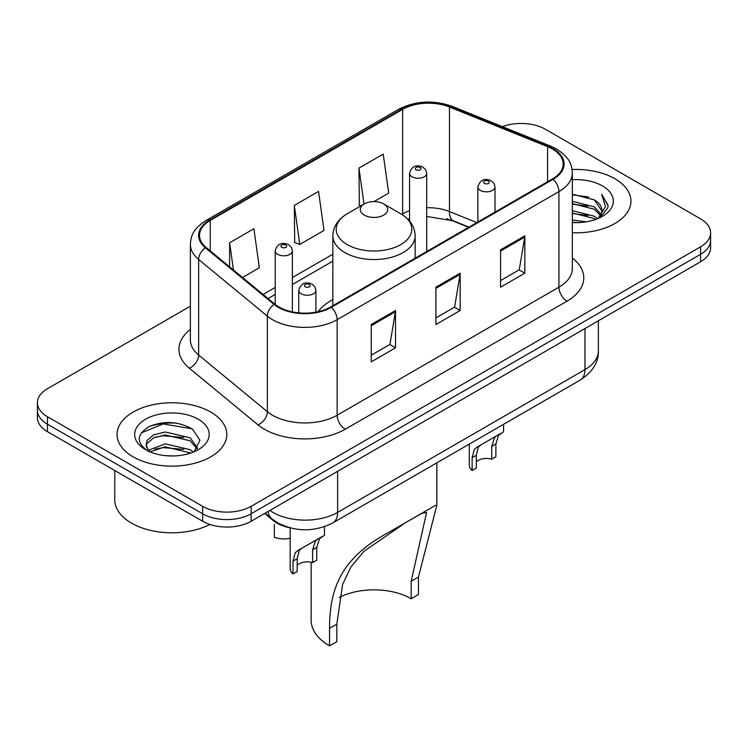 <?xml version="1.0" encoding="UTF-8"?>
<svg xmlns="http://www.w3.org/2000/svg" width="748" height="748" viewBox="0 0 748 748"><rect width="100%" height="100%" fill="white"/><g stroke="black" fill="none" stroke-linecap="round" stroke-linejoin="round"><path stroke-width="1.12" d="M332.851 299.583A60.588 34.978 0 0 0 318.152 311.692M468.641 227.308L451.007 220.183A45.721 26.395 0 0 0 446.921 218.706M289.541 527.723A34.296 19.803 180 0 1 273.179 520.477L264.661 513.455M176.5 423.125A45.721 26.395 0 0 0 149.731 426.313M190.375 306.203L47.442 388.726A34.296 19.803 0 0 0 37.4 402.723L37.4 417.655A34.296 19.803 0 0 0 47.442 431.661L202.643 521.263A34.296 19.803 0 0 0 251.141 521.263L700.558 261.791A34.296 19.803 0 0 0 710.6 247.794L710.6 240.323A34.296 19.803 0 0 1 700.558 254.32A34.296 19.803 0 0 0 710.6 240.323L710.6 232.852A34.296 19.803 0 0 0 700.558 218.855L545.357 129.254A34.296 19.803 0 0 0 502.422 126.655M37.4 402.723A34.296 19.803 0 0 0 47.442 416.73L202.643 506.331A34.296 19.803 0 0 0 251.141 506.331L251.141 513.792L700.558 254.32L251.141 513.792A34.296 19.803 0 0 1 202.643 513.792A34.296 19.803 0 0 0 251.141 513.792L251.141 521.263M47.442 416.73L47.442 424.191L202.643 513.792L47.442 424.191A34.296 19.803 0 0 1 37.4 410.194A34.296 19.803 0 0 0 47.442 424.191L47.442 431.661M614.875 178.725A54.866 31.678 0 0 0 572.08 169.525A54.866 31.678 0 0 1 614.875 178.725A54.866 31.678 0 0 1 630.947 201.128A54.866 31.678 0 0 0 614.875 178.725M210.721 412.055A54.866 31.678 0 0 0 150.928 405.192A54.866 31.678 0 0 0 117.053 434.457A54.866 31.678 0 0 0 133.125 456.86A54.866 31.678 0 0 0 192.919 463.723A54.866 31.678 0 0 0 226.794 434.457A54.866 31.678 0 0 0 210.721 412.055A54.866 31.678 0 0 0 150.928 405.192A54.866 31.678 0 0 0 117.053 434.457A54.866 31.678 0 0 0 133.125 456.86A54.866 31.678 0 0 0 192.919 463.723A54.866 31.678 0 0 0 226.794 434.457A54.866 31.678 0 0 0 210.721 412.055M552.473 149.039A36.577 21.122 180 0 1 563.188 163.971A36.577 21.122 180 0 1 552.473 178.912L330.672 306.961A36.577 21.122 180 0 1 274.843 304.146L206.139 247.495A36.577 21.122 180 0 1 199.52 235.377A36.577 21.122 180 0 1 210.235 220.445L402.62 109.376A36.577 21.122 180 0 1 449.464 107.011L547.592 146.673A36.577 21.122 180 0 1 552.473 149.039M553.118 148.665A37.494 21.645 0 0 0 548.116 146.243L449.987 106.571A37.494 21.645 0 0 0 401.966 109.002L209.59 220.071A37.494 21.645 0 0 0 205.391 247.794L274.095 304.445A37.494 21.645 0 0 0 331.317 307.334L553.118 179.277A37.494 21.645 0 0 0 553.118 148.665M371.251 324.51L371.251 361.845L395.505 347.848L395.505 310.514L371.251 324.51M371.251 355.225L389.932 344.435L395.402 311.748A9.144 5.283 -120 0 0 395.505 310.514M389.764 344.529L395.505 347.848M500.58 249.841L500.58 287.176L524.834 273.179L524.834 235.844L500.58 249.841M500.58 280.556L519.262 269.766L524.731 237.088A9.144 5.283 -120 0 0 524.834 235.844M519.093 269.869L524.834 273.179M435.916 287.176L435.916 324.51L460.17 310.514L460.17 273.179L435.916 287.176M435.916 317.891L454.597 307.101L460.067 274.413A9.144 5.283 -120 0 0 460.17 273.179M454.429 307.204L460.17 310.514M572.332 232.731A54.866 31.678 0 0 0 630.947 201.128A54.866 31.678 0 0 1 572.332 232.731M251.141 506.331L700.558 246.859A34.296 19.803 0 0 0 710.6 232.852M373.944 201.605L388.689 193.087L383.219 154.079L358.965 168.085L359.358 205.195M242.511 277.48L259.36 267.756L253.89 228.748L229.636 242.754L229.636 266.868M294.301 205.419L299.78 244.428L324.024 230.421L318.555 191.413L294.301 205.419L294.693 242.53M299.78 244.428L294.301 242.38M361.022 205.812L358.965 205.046M358.965 168.085L364.014 204.082M229.636 242.754L233.46 270.019M572.332 219.968L586.189 221.838M572.332 222.306L578.7 222.586M572.332 210.637L594.351 216.237L597.512 218.725M572.332 212.965L594.351 218.575L595.604 219.454M572.332 201.306L594.351 206.906L601.027 214.349M572.332 203.634L594.351 209.244L600.429 215.452M597.643 218.668A25.843 14.923 0 0 0 601.916 210.459A25.843 14.923 0 0 0 594.351 199.903L601.897 211.02M572.332 222.53A37.269 21.524 0 0 0 602.43 216.34A37.269 21.524 0 0 0 602.43 185.906A37.269 21.524 0 0 0 572.332 179.716M594.351 199.903L572.332 194.19M600.167 217.537L607.853 207.71L608.105 205.401L601.701 194.312L605.441 206.719L598.054 218.5M601.701 194.312L608.096 205.85M572.332 194.826L588.854 197.042M572.332 204.157L588.078 206.139M572.332 213.489L588.078 215.48M411.185 598.727L411.185 581.252L426.584 512.464L421.9 513.334L405.622 522.618L364.07 551.211L350.859 567.059L342.621 584.328L336.815 624.187L329.541 628.385C329.522 586.89 342.416 557.354 388.605 532.426L435.149 505.555L436.869 505.134L418.459 577.054L418.459 594.529L411.185 598.727A52.584 30.359 0 0 0 339.19 597.446M336.815 624.187L336.815 641.662L329.541 645.87A62.869 36.297 0 0 1 311.131 620.195L311.131 562.225M364.304 215.125A13.716 7.919 0 0 0 383.696 215.125A13.716 7.919 0 0 0 383.696 203.924L400.732 213.76A37.802 21.823 0 0 1 400.732 244.624A37.802 21.823 0 0 1 347.268 244.624A37.802 21.823 0 0 1 347.268 213.76C337.956 219.286 333.15 226.625 332.851 235.788A41.149 23.758 0 0 0 344.903 252.59A41.149 23.758 0 0 0 389.745 257.742A41.149 23.758 0 0 0 415.149 235.788C414.85 226.625 410.044 219.286 400.732 213.76L383.696 203.924A13.716 7.919 0 0 0 364.304 203.924A13.716 7.919 0 0 0 364.304 215.125M329.541 628.385L329.541 645.87M435.149 505.555L388.605 532.426L435.149 505.555M114.771 470.529L114.771 499.795A57.157 32.996 0 0 0 131.508 523.123A57.157 32.996 0 0 0 209.898 524.46M165.682 455.672L174.387 455.934M148.59 450.203L165.233 443.854L190.198 449.698L193.218 452.119M150.124 451.801L165.233 446.818L190.74 453.036M148.852 451.362L146.178 445.097A25.843 14.923 0 0 0 150.357 452.007M146.178 445.097L146.963 440.572L153.649 434.878L165.233 431.998L190.198 437.842L197.622 448.099M146.243 445.462L146.963 443.536L153.649 437.842L165.233 434.962L190.198 440.806L197.033 448.865M194.097 451.755L199.94 440.291L192.554 429.156C178.389 421.274 163.887 420.432 149.058 426.641C136.893 434.149 136.127 442.049 146.767 450.324L146.898 450.408M198.276 419.245A37.269 21.524 0 0 0 145.57 419.245A37.269 21.524 0 0 0 145.57 449.679A37.269 21.524 0 0 0 198.276 449.679A37.269 21.524 0 0 0 198.276 419.245M141.316 432.896L163.204 423.92L192.049 428.819M154.986 437.262L163.204 435.766L183.793 437.533M154.986 449.118L163.204 447.622L183.793 449.389M476.298 461.974A11.435 6.601 180 0 1 491.726 459.179L491.726 446.378L494.522 437.73L496.494 435.888L481.001 444.836L478.355 447.061L476.298 455.28L476.298 468.08L472.128 470.483A17.148 9.902 180 0 1 469.286 465.032L469.286 444.116M472.128 470.483L472.128 457.683L474.307 449.389L476.841 447.229L497.869 435.093M503.582 424.312L503.582 431.792L498.561 435.392L495.887 443.966L495.887 456.766L491.726 459.179M476.841 447.229L481.001 444.836L476.841 447.229M297.18 565.395A11.435 6.601 180 0 1 312.599 562.59L312.599 549.789L315.394 541.141L317.367 539.299L301.883 548.247L299.228 550.472L297.18 558.691L297.18 571.491L293.01 573.903A17.148 9.902 180 0 1 290.168 568.443L290.168 527.892M293.01 573.903L293.01 561.103L295.189 552.809L297.723 550.65L318.741 538.513M324.464 526.676L324.464 535.213L319.443 538.803L316.769 547.386L316.769 560.187L312.599 562.59M297.723 550.65L301.883 548.247L297.723 550.65M274.338 524.47L274.338 537.27A17.148 9.902 180 0 0 290.168 538.195M273.179 519.851L273.179 520.477M269.888 510.435A45.721 26.395 0 0 0 272.964 512.399A45.721 26.395 0 0 0 337.629 512.399L584.964 369.596A45.721 26.395 0 0 0 598.363 350.924C598.699 362.275 592.65 371.98 580.233 380.059L332.888 522.861A22.861 13.202 60 0 0 337.629 512.399L337.629 471.324M584.964 328.522L584.964 369.596A22.861 13.202 60 0 1 580.233 380.059M268.036 511.501A22.861 15.287 129.5 0 0 272.02 518.934L265.082 513.212M700.558 261.791L700.558 246.859M202.643 521.263L202.643 506.331M572.332 258.041A57.157 32.996 180 0 1 567.021 301.182L345.221 429.23A11.435 6.601 60 0 1 337.142 415.234L558.943 287.176A45.721 26.395 0 0 0 572.332 268.513L572.332 172.938A45.721 26.395 180 0 1 558.943 191.6A11.435 6.601 -120 0 0 553.118 179.277M345.221 429.23A57.157 32.996 180 0 1 264.39 429.23A57.157 32.996 180 0 1 257.985 424.827L189.281 368.175A57.157 32.996 180 0 1 190.375 329.447M272.478 415.234A45.721 26.395 0 0 0 337.142 415.234L337.142 319.658A45.721 26.395 180 0 1 267.354 316.133L198.641 259.481A45.721 26.395 180 0 1 190.375 244.334L190.375 339.91A45.721 26.395 0 0 0 198.641 355.057L267.354 411.709A45.721 26.395 0 0 0 272.478 415.234M572.332 172.938C571.594 165.074 570.864 158.539 556.577 149.039L550.565 146.122A11.435 5.358 112 0 0 548.116 146.243M550.565 146.122L452.437 106.45C433.503 99.746 415.523 100.718 398.516 109.367A11.435 6.601 60 0 1 401.966 109.002M209.59 220.071A11.435 6.601 -120 0 0 206.139 220.436C192.273 229.524 191.011 236.368 190.375 244.334M205.391 247.794A11.435 7.648 129.5 0 0 198.641 259.481L198.641 355.057A11.435 7.648 -50.5 0 1 189.281 368.175M452.437 106.45A11.435 5.358 112 0 0 449.987 106.571M274.095 304.445A11.435 7.648 129.5 0 0 267.354 316.133L267.354 411.709A11.435 7.648 -50.5 0 1 257.985 424.827M331.317 307.334A11.435 6.601 60 0 1 337.142 319.658L558.943 191.6L558.943 287.176A11.435 6.601 60 0 0 567.021 301.182M210.235 220.445L210.235 250.87M547.592 146.673L547.592 181.727M449.464 107.011L449.464 211.544A36.577 21.122 0 0 0 426.706 207.748M476.803 222.595L449.464 211.544A20.579 9.64 -68 0 0 453.55 220.884L426.706 216.443M409.558 210.768A36.577 21.122 0 0 0 402.62 213.909L401.788 214.386M402.62 109.376L402.62 213.909A20.579 11.884 60 0 1 402.592 214.9M332.851 254.189L292.365 277.564M275.217 287.456L263.1 294.46M435.916 288.363L460.067 274.413M500.58 251.029L524.731 237.088M371.251 325.698L395.402 311.748M418.459 577.054L411.185 581.252M480.375 190.385A8.574 4.946 180 0 1 477.86 186.888C480.057 179.857 484.536 177.818 491.314 180.773L494.082 183.484L495.008 186.888A8.574 4.946 180 0 1 489.716 191.46A8.574 4.946 180 0 1 480.375 190.385M488.453 181.053A2.861 1.646 0 0 0 484.414 181.053A2.861 1.646 0 0 0 484.414 183.391A2.861 1.646 0 0 0 488.453 183.391A2.861 1.646 0 0 0 488.453 181.053M496.494 435.888L500.646 433.485M491.726 446.378L495.887 443.966M472.128 457.683L476.298 455.28M301.257 293.805A8.574 4.946 180 0 1 298.742 290.299C300.93 283.268 305.418 281.229 312.197 284.184L314.964 286.895L315.89 290.299A8.574 4.946 180 0 1 310.598 294.88A8.574 4.946 180 0 1 301.257 293.805M309.335 284.474A2.861 1.646 0 0 0 305.296 284.474A2.861 1.646 0 0 0 305.296 286.802A2.861 1.646 0 0 0 309.335 286.802A2.861 1.646 0 0 0 309.335 284.474M317.367 539.299L321.528 536.905M312.599 549.789L316.769 547.386M293.01 561.103L297.18 558.691M426.706 251.515L426.706 173.312A8.574 4.946 180 0 1 421.414 177.884A8.574 4.946 180 0 1 412.073 176.809A8.574 4.946 180 0 1 409.558 173.312L409.558 221.025M416.112 169.805A2.861 1.646 0 0 0 420.152 169.805A2.861 1.646 0 0 0 420.152 167.477A2.861 1.646 0 0 0 416.112 167.477A2.861 1.646 0 0 0 416.112 169.805M292.365 311.888L292.365 250.87A8.574 4.946 180 0 1 287.073 255.442A8.574 4.946 180 0 1 277.732 254.367A8.574 4.946 180 0 1 275.217 250.87L275.217 304.445M281.772 247.373A2.861 1.646 0 0 0 285.811 247.373A2.861 1.646 0 0 0 285.811 245.035A2.861 1.646 0 0 0 281.772 245.035A2.861 1.646 0 0 0 281.772 247.373M332.888 522.861C314.497 532.109 296.096 532.109 277.695 522.861L272.02 518.934M598.363 350.924L598.363 320.789M398.516 109.367L206.139 220.436M409.558 218.837L407.978 219.286M332.851 261.146L292.365 284.521M275.217 294.422L268.065 298.555M468.968 227.121L453.55 220.884M415.149 258.191L415.149 235.788M436.869 505.134L436.869 462.825M332.851 305.708L332.851 235.788M364.304 203.924L347.268 213.76M477.86 221.988L477.86 186.888M495.008 212.086L495.008 186.888M298.742 312.86L298.742 290.299M315.89 312.159L315.89 290.299M426.706 173.312L425.78 169.908L423.013 167.187C419.488 165.504 412.101 163.737 409.558 173.312M292.365 250.87L291.44 247.466L288.672 244.755C285.147 243.063 277.76 241.305 275.217 250.87"/></g></svg>
